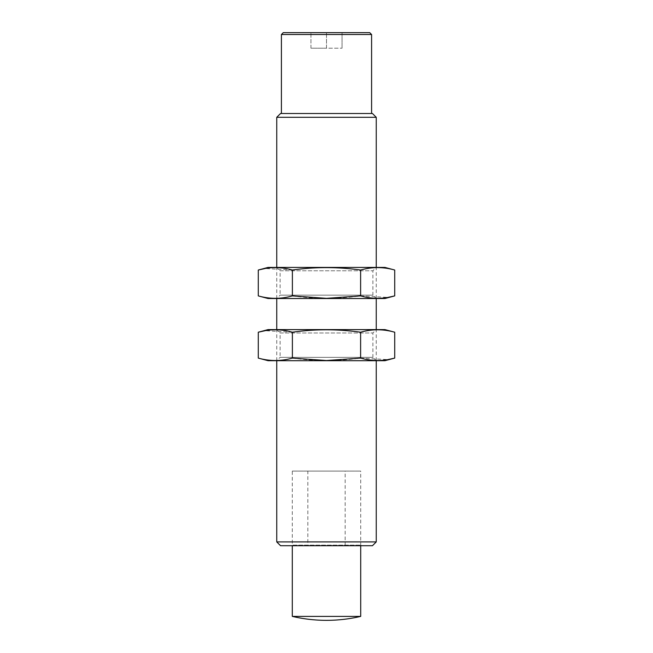 <?xml version="1.0" encoding="UTF-8"?>
<svg xmlns="http://www.w3.org/2000/svg" width="653" height="653" viewBox="0 0 653 653"><rect width="100%" height="100%" fill="white"/><g stroke="black" fill="none" stroke-linecap="round" stroke-linejoin="round"><path stroke-width="0.49" stroke-dasharray="3.27 2.45" d="M342.05 32.65L310.95 32.65L342.05 32.65L342.05 48.2L342.05 32.65M369.72 32.65L283.28 32.65M292.299 471.091L360.701 471.091L292.299 471.091L292.299 545.1L360.701 545.1L292.299 545.1L291.671 545.72L361.329 545.72L291.671 545.72M307.841 471.091L345.159 471.091L307.841 471.091L307.841 545.72L345.159 545.72L307.841 545.72M372.439 545.72L280.561 545.72M376.25 541.908L276.75 541.908M376.25 117.311L276.75 117.311M276.75 360.701L276.75 329.61L376.25 329.61L276.75 329.61L280.113 332.981L372.887 332.981L280.113 332.981L280.113 357.338L372.887 357.338L280.113 357.338L276.75 360.701L376.25 360.701L276.75 360.701M276.75 298.511L276.75 267.42L376.25 267.42L276.75 267.42L280.113 270.783L372.887 270.783L280.113 270.783L280.113 295.148L372.887 295.148L280.113 295.148L276.75 298.511L376.25 298.511L276.75 298.511M372.439 113.5L280.561 113.5M281.41 113.5L371.59 113.5L281.41 113.5M371.59 34.519L281.41 34.519M360.701 616.391L292.299 616.391M292.299 545.72L360.701 545.72L292.299 545.72M310.95 48.2L310.95 32.65L310.95 48.2L326.5 48.2L326.5 32.65L326.5 48.2L342.05 48.2L310.95 48.2M384.96 360.701L268.04 360.701M258.278 358.089C269.648 361.313 281.019 361.313 292.389 358.089C314.844 361.313 337.585 361.313 360.611 358.089L387.898 359.607M384.96 329.61L268.04 329.61M394.722 332.222C383.352 328.998 371.981 328.998 360.611 332.222C338.156 329.006 315.415 329.006 292.389 332.222L265.102 330.704M292.389 332.222L292.389 358.089M360.611 332.222L360.611 358.089M384.96 298.511L268.04 298.511M258.278 295.899C269.648 299.123 281.019 299.123 292.389 295.899C314.844 299.123 337.585 299.123 360.611 295.899L387.898 297.417M384.96 267.42L268.04 267.42M394.722 270.032C383.352 266.808 371.981 266.808 360.611 270.032C338.156 266.816 315.415 266.816 292.389 270.032L265.102 268.514M292.389 270.032L292.389 295.899M360.611 270.032L360.611 295.899M361.329 545.72L360.701 545.1L360.701 471.091M376.25 360.701L376.25 329.61L372.887 332.981L372.887 357.338L376.25 360.701M376.25 298.511L376.25 267.42L372.887 270.783L372.887 295.148L376.25 298.511M345.159 545.72L345.159 471.091"/><path stroke-width="0.98" d="M281.41 34.519L283.28 32.65L369.72 32.65L371.59 34.519L281.41 34.519L281.41 113.5M376.25 541.908L276.75 541.908L280.561 545.72L372.439 545.72L376.25 541.908L376.25 360.701M276.75 267.42L276.75 117.311L376.25 117.311L376.25 267.42M276.75 541.908L276.75 360.701M276.75 329.61L276.75 298.511M276.75 117.311L280.561 113.5L372.439 113.5L376.25 117.311M292.299 545.72L292.299 616.391L360.701 616.391L360.701 545.72M258.278 358.089L268.04 360.701L384.96 360.701L394.722 358.089C383.352 361.313 371.981 361.313 360.611 358.089L326.5 360.538L292.389 358.089C281.019 361.313 269.648 361.313 258.278 358.089L258.278 332.222C269.648 328.998 281.019 328.998 292.389 332.222C314.844 329.006 337.585 329.006 360.611 332.222C371.981 328.998 383.352 328.998 394.722 332.222L394.722 358.089L387.898 359.607M265.102 330.704L258.278 332.222L268.04 329.61L384.96 329.61L394.722 332.222M360.611 332.222L360.611 358.089M292.389 332.222L292.389 358.089M258.278 295.899L268.04 298.511L384.96 298.511L394.722 295.899C383.352 299.123 371.981 299.123 360.611 295.899L326.5 298.348L292.389 295.899C281.019 299.123 269.648 299.123 258.278 295.899L258.278 270.032C269.648 266.808 281.019 266.808 292.389 270.032C314.844 266.816 337.585 266.816 360.611 270.032C371.981 266.808 383.352 266.808 394.722 270.032L394.722 295.899L387.898 297.417M265.102 268.514L258.278 270.032L268.04 267.42L384.96 267.42L394.722 270.032M360.611 270.032L360.611 295.899M292.389 270.032L292.389 295.899M376.25 329.61L376.25 298.511M371.59 113.5L371.59 34.519M292.299 616.391A149.88 149.88 0 0 0 360.701 616.391"/></g></svg>
